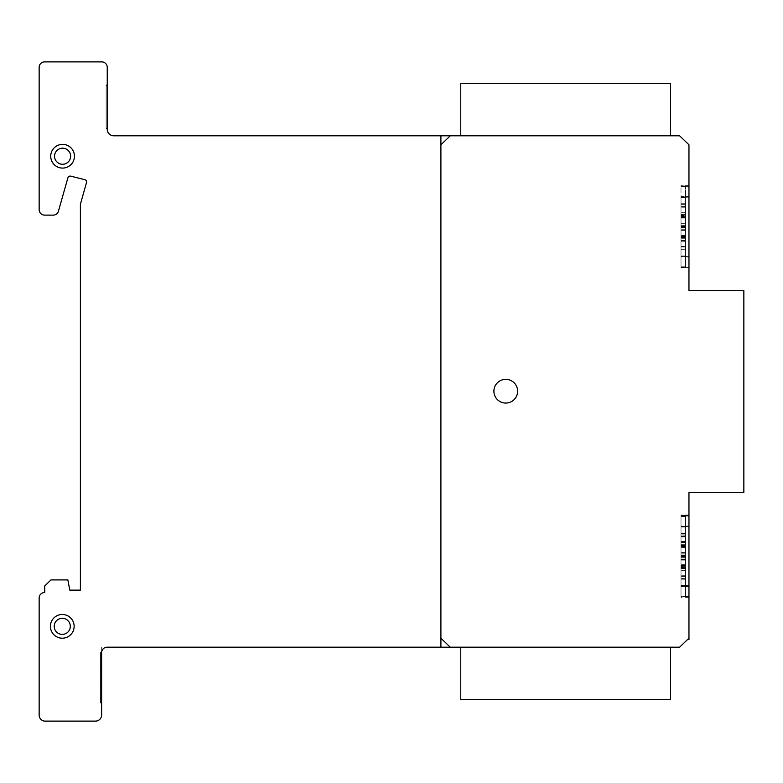 <?xml version="1.0" encoding="UTF-8"?>
<svg xmlns="http://www.w3.org/2000/svg" width="783" height="783" viewBox="0 0 783 783"><rect width="100%" height="100%" fill="white"/><g stroke="black" fill="none" stroke-linecap="round" stroke-linejoin="round"><path stroke-width="0.59" stroke-dasharray="3.92 2.94" d="M460.766 135.802L460.766 83.429L670.591 83.429L670.591 135.802L460.766 135.802L670.591 135.802M460.766 647.198L460.766 699.571L670.591 699.571L670.591 647.198L460.766 647.198L670.591 647.198M65.606 144.757A11.862 11.862 0 0 1 74.062 159.243A11.862 11.862 0 0 1 59.577 167.699A11.862 11.862 0 0 0 74.062 159.243A11.862 11.862 0 0 0 65.606 144.757A11.862 11.862 0 0 0 51.12 153.214A11.862 11.862 0 0 0 59.577 167.699A11.862 11.862 0 0 1 51.12 153.214A11.862 11.862 0 0 1 65.606 144.757M54.81 154.182A8.036 8.036 0 0 1 64.627 148.457A8.036 8.036 0 0 0 54.81 154.182A8.036 8.036 0 0 0 60.545 163.999A8.036 8.036 0 0 1 54.81 154.182M50.611 628.504A11.862 11.862 0 0 1 60.105 614.675A11.862 11.862 0 0 1 73.935 624.178A11.862 11.862 0 0 0 60.105 614.675A11.862 11.862 0 0 0 50.611 628.504A11.862 11.862 0 0 0 64.431 638.008A11.862 11.862 0 0 0 73.935 624.178A11.862 11.862 0 0 0 60.105 614.675A11.862 11.862 0 0 0 50.611 628.504A11.862 11.862 0 0 0 64.431 638.008A11.862 11.862 0 0 0 73.935 624.178A11.862 11.862 0 0 1 64.431 638.008A11.862 11.862 0 0 1 50.611 628.504M63.736 634.25A8.036 8.036 0 0 1 54.36 627.809A8.036 8.036 0 0 0 63.736 634.25A8.036 8.036 0 0 0 70.176 624.873A8.036 8.036 0 0 1 63.736 634.25A8.036 8.036 0 0 1 54.36 627.809A8.036 8.036 0 0 1 60.8 618.433A8.036 8.036 0 0 1 70.176 624.873A8.036 8.036 0 0 1 63.736 634.25M505.759 379.344A11.862 11.862 0 0 1 517.622 391.206A11.862 11.862 0 0 1 505.759 403.059A11.862 11.862 0 0 0 517.622 391.206A11.862 11.862 0 0 0 505.759 379.344A11.862 11.862 0 0 0 493.897 391.206A11.862 11.862 0 0 0 505.759 403.059A11.862 11.862 0 0 1 493.897 391.206A11.862 11.862 0 0 1 505.759 379.344M685.556 573.469L685.556 585.351L681.014 585.743L681.014 555.069L681.014 585.351L685.556 585.351L685.556 555.069L681.014 555.078L681.014 555.578L681.014 515.488L681.014 586.682L681.014 515.136L681.014 567.685L681.014 555.069L685.556 555.078L685.556 555.578L681.014 555.578L685.556 555.578L685.556 555.078L681.014 555.078L685.556 555.078L685.556 567.685L681.014 567.685L685.556 567.685L685.556 585.39L681.014 585.39L685.556 585.39L685.556 515.488L685.556 533.164L681.014 533.164L685.556 533.164L685.556 535.944L681.014 535.944L685.556 535.944L685.556 541.66L681.014 541.66L685.556 541.66L685.556 545.829L681.014 545.8L685.556 545.8L685.556 545.262L681.014 545.262L685.556 545.262L685.556 555.578L685.556 515.527L681.014 515.136L685.556 515.527L685.556 585.351L685.556 564.846L681.014 564.846L685.556 564.846L685.556 555.069L681.014 555.078L685.556 555.078L685.556 555.578L681.014 555.597L685.556 555.597L685.556 556.096L681.014 556.096L685.556 556.096L685.556 555.597L681.014 555.597L685.556 555.587L685.556 568.204L685.556 555.587L681.014 555.578L685.556 555.578L685.556 555.078L681.014 555.078L685.556 555.069L685.556 559.189L681.014 559.189L685.556 559.189L685.556 564.905L681.014 564.905L685.556 564.905L685.556 567.685L681.014 567.685L685.556 567.685L685.556 585.39L685.556 515.488L685.556 533.164L681.014 533.164L685.556 533.164L685.556 541.66L681.014 541.66L685.556 541.66L685.556 545.829L681.014 545.8L685.556 545.78L685.556 556.096L685.556 545.78L685.556 546.309L681.014 546.309L685.556 546.309L685.556 545.78L681.014 545.8L685.556 545.8L685.556 545.262L681.014 545.262L685.556 545.262L685.556 555.578L685.556 536.012L681.014 536.012L685.556 536.012L685.556 515.527L681.014 515.488L685.556 515.527L685.556 573.469M688.962 527.409L688.962 585.743L688.962 527.409M685.556 585.214L685.556 515.351L685.556 585.214L681.014 585.606L681.014 567.548L681.014 585.214M685.556 585.253L681.014 585.253M688.962 527.272L688.962 586.027L688.962 527.272M685.556 546.828L685.556 596.235L681.014 596.626L681.014 578.568L681.014 596.235L685.556 596.274L685.556 526.372L685.556 544.048L681.014 544.048L681.014 526.019L681.014 552.544L681.014 544.048L685.556 544.048L685.556 546.828L681.014 546.828M688.962 538.293L688.962 596.626L688.962 538.293M685.556 574.125L685.556 586.007L681.014 586.398L681.014 515.42L681.014 586.007L685.556 586.046L685.556 516.144L685.556 533.82L681.014 533.82L681.014 515.791L681.014 542.316L681.014 533.82L685.556 533.82L685.556 536.6L681.014 536.6L685.556 536.6L685.556 542.316L681.014 542.316L681.014 546.495L681.014 542.316L685.556 542.316L685.556 546.495L681.014 546.495L681.014 545.917L681.014 546.456L685.556 546.456L685.556 545.917L681.014 545.917L681.014 556.233L681.014 545.917L685.556 545.917L685.556 556.233L681.014 556.233L681.014 555.734L681.014 556.233L685.556 556.233L685.556 555.734L681.014 555.734L681.014 568.341L681.014 555.734L685.556 555.734L685.556 516.183L681.014 516.183L685.556 516.183L685.556 586.007L681.014 586.007L685.556 586.046L685.556 516.144L681.014 516.144L685.556 516.144L685.556 533.82L681.014 533.82L685.556 533.82L685.556 542.316L681.014 542.316L685.556 542.316L685.556 546.495L681.014 546.456L685.556 546.456L681.014 546.456L685.556 546.456L685.556 545.917L681.014 545.917L685.556 545.917L685.556 556.233L681.014 556.233L685.556 556.233L685.556 555.734L681.014 555.734L685.556 555.734L685.556 568.341L685.556 555.734L681.014 555.734L685.556 555.734L685.556 556.233L685.556 536.668L681.014 536.668L685.556 536.668L685.556 516.183L685.556 574.125M688.962 528.065L688.962 586.398L688.962 528.065M685.556 586.291L685.556 516.428L685.556 586.291L681.014 586.291L688.962 586.261L688.962 515.654L688.962 586.261M685.556 586.33L681.014 586.33M688.962 528.349L688.962 586.682L688.962 528.349M685.556 254.886L685.556 266.758L681.014 267.16L681.014 196.553L681.014 267.16L681.014 196.553L681.014 266.758L685.556 266.758L681.014 266.758L685.556 266.758L685.556 236.486L681.014 236.486L681.014 236.985L681.014 196.553L681.014 249.102L681.014 236.486L685.556 236.486L685.556 236.995L681.014 236.985L685.556 236.995L685.556 236.486L681.014 236.486L685.556 236.486L685.556 249.102L681.014 249.102L685.556 249.102L685.556 266.807L681.014 266.807L685.556 266.807L685.556 196.905L685.556 214.571L681.014 214.571L685.556 214.571L685.556 217.361L681.014 217.361L685.556 217.361L685.556 223.077L681.014 223.077L685.556 223.077L685.556 227.246L681.014 227.207L685.556 227.207L685.556 226.678L681.014 226.678L685.556 226.678L685.556 236.985L685.556 196.944L681.014 196.553L685.556 196.944L685.556 266.758L685.556 246.263L681.014 246.263L685.556 246.263L685.556 236.486L681.014 236.486L685.556 236.486L685.556 236.995L681.014 236.985L685.556 236.995L685.556 236.486L681.014 236.486L685.556 236.486L685.556 240.596L681.014 240.596L685.556 240.596L685.556 246.322L681.014 246.322L685.556 246.322L685.556 249.102L681.014 249.102L685.556 249.102L685.556 266.807L685.556 196.905L685.556 214.571L681.014 214.571L685.556 214.571L685.556 223.077L681.014 223.077L685.556 223.077L685.556 227.246L681.014 227.207L685.556 227.207L681.014 227.207L685.556 227.207L685.556 226.678L681.014 226.678L685.556 226.678L685.556 236.985L685.556 217.42L681.014 217.42L685.556 217.42L685.556 196.944L681.014 196.905L685.556 196.944L685.556 266.758L685.556 236.486L681.014 236.486L685.556 236.486L685.556 236.995L681.014 236.985L685.556 236.995L685.556 236.486L681.014 236.486L685.556 236.486L685.556 249.102L681.014 249.102L685.556 249.102L685.556 266.807L681.014 266.807L685.556 266.807L685.556 196.905L685.556 214.571L681.014 214.571L685.556 214.571L685.556 217.361L681.014 217.361L685.556 217.361L685.556 223.077L681.014 223.077L685.556 223.077L685.556 227.246L681.014 227.207L685.556 227.207L681.014 227.207L685.556 227.207L685.556 226.678L681.014 226.678L685.556 226.678L685.556 236.985L685.556 196.944L681.014 196.905L685.556 196.944L685.556 266.758L685.556 246.263L681.014 246.263L685.556 246.263L685.556 236.486L681.014 236.486L685.556 236.486L685.556 236.995L681.014 236.985L685.556 236.995L685.556 236.486L681.014 236.486L685.556 236.486L685.556 240.596L681.014 240.596L685.556 240.596L685.556 246.322L681.014 246.322L685.556 246.322L685.556 249.102L681.014 249.102L685.556 249.102L685.556 266.807L685.556 196.905L685.556 214.571L681.014 214.571L685.556 214.571L685.556 223.077L681.014 223.077L685.556 223.077L685.556 227.246L681.014 227.207L685.556 227.207L681.014 227.207L685.556 227.207L685.556 226.678L681.014 226.678L685.556 226.678L685.556 236.985L685.556 217.42L681.014 217.42L685.556 217.42L685.556 196.944L681.014 196.905L685.556 196.944L685.556 254.886M688.962 208.816L688.962 267.16L688.962 208.816M685.556 255.894L685.556 186.031L685.556 255.894L681.014 256.286L681.014 238.228L681.014 255.894M685.556 255.933L681.014 255.933M688.962 197.952L688.962 256.286L688.962 197.952M685.556 255.542L685.556 267.424L681.014 267.815L681.014 197.208L681.014 267.424L681.014 197.208L681.014 267.424L681.014 197.208L681.014 267.424L685.556 267.463L685.556 197.561L685.556 215.237L681.014 215.237L681.014 197.208L681.014 223.732L681.014 215.237L685.556 215.237L685.556 218.017L681.014 218.017L685.556 218.017L685.556 223.732L681.014 223.732L681.014 227.902L681.014 223.732L685.556 223.732L685.556 227.902L681.014 227.902L681.014 227.334L681.014 227.863L685.556 227.863L685.556 227.334L681.014 227.334L681.014 237.65L681.014 227.334L685.556 227.334L685.556 237.65L681.014 237.65L681.014 237.151L681.014 237.65L685.556 237.65L685.556 237.151L681.014 237.141L681.014 249.757L681.014 237.141L685.556 237.151L685.556 197.6L681.014 197.6L685.556 197.6L685.556 267.424L681.014 267.424L685.556 267.463L685.556 197.561L681.014 197.561L685.556 197.561L685.556 215.237L681.014 215.237L685.556 215.237L685.556 223.732L681.014 223.732L685.556 223.732L685.556 227.902L681.014 227.863L685.556 227.863L681.014 227.863L685.556 227.863L685.556 227.334L681.014 227.334L685.556 227.334L685.556 237.65L681.014 237.65L685.556 237.65L685.556 237.151L681.014 237.151L685.556 237.141L685.556 249.757L685.556 237.141L681.014 237.151L685.556 237.151L685.556 237.65L685.556 218.075L681.014 218.075L685.556 218.075L685.556 197.6L685.556 267.424L681.014 267.424L685.556 267.463L685.556 197.561L685.556 215.237L681.014 215.237L685.556 215.237L685.556 218.017L681.014 218.017L685.556 218.017L685.556 223.732L681.014 223.732L685.556 223.732L685.556 227.902L681.014 227.863L685.556 227.863L681.014 227.863L685.556 227.863L685.556 227.334L681.014 227.334L685.556 227.334L685.556 237.65L681.014 237.65L685.556 237.65L685.556 237.151L681.014 237.151L685.556 237.141L685.556 241.262L681.014 241.262L685.556 241.262L685.556 246.978L681.014 246.978L685.556 246.978L685.556 249.757L681.014 249.757L685.556 249.757L685.556 267.463L681.014 267.424L685.556 267.463L685.556 197.561L681.014 197.561L685.556 197.561L685.556 215.237L685.556 197.6L681.014 197.6L685.556 197.6L685.556 267.424L685.556 246.919L681.014 246.919L685.556 246.919L685.556 237.141L681.014 237.151L685.556 237.151L685.556 237.65L685.556 215.237L681.014 215.237L685.556 215.237L685.556 223.732L681.014 223.732L685.556 223.732L685.556 227.902L681.014 227.863L685.556 227.863L681.014 227.863L685.556 227.863L685.556 227.334L681.014 227.334L685.556 227.334L685.556 237.65L681.014 237.65L685.556 237.65L685.556 237.151L681.014 237.151L685.556 237.141L685.556 249.757L681.014 249.757L685.556 249.757L685.556 267.463L685.556 237.141L681.014 237.151L685.556 237.151L685.556 237.65L685.556 218.075L681.014 218.075L685.556 218.075L685.556 197.6L685.556 255.542M688.962 209.482L688.962 267.815L688.962 209.482M685.556 256.55L685.556 186.687L685.556 256.55L681.014 256.941L681.014 238.884L681.014 256.55M685.556 256.589L681.014 256.589M688.962 198.608L688.962 256.941L688.962 198.608M685.556 596.891L685.556 527.037L685.556 596.891L681.014 597.292L681.014 579.224L681.014 596.891M685.556 596.94L681.014 596.94M688.962 538.949L688.962 597.292L688.962 538.949M685.556 585.87L685.556 516.007L685.556 585.87L681.014 585.87M685.556 585.909L681.014 585.909M685.556 585.635L685.556 515.772L685.556 585.635L681.014 585.635M685.556 585.674L681.014 585.674M50.729 156.228A11.862 11.862 0 0 0 62.591 168.091A11.862 11.862 0 0 0 74.454 156.228A11.862 11.862 0 0 0 62.591 144.366A11.862 11.862 0 0 0 50.729 156.228M62.591 148.193A8.036 8.036 0 0 1 70.627 156.228A8.036 8.036 0 0 1 62.591 164.264A8.036 8.036 0 0 1 54.546 156.228A8.036 8.036 0 0 1 62.591 148.193M502.755 402.677A11.862 11.862 0 0 0 517.23 394.211A11.862 11.862 0 0 0 508.774 379.726A11.862 11.862 0 0 0 494.288 388.192A11.862 11.862 0 0 0 502.755 402.677M101.633 652.621L100.498 652.621L100.498 703.046L100.498 652.621L101.633 652.621L101.633 668.829L101.633 652.621A5.491 5.491 0 0 1 107.242 647.198L679.595 647.198L688.962 638.204L688.962 492.399L743.85 492.399L743.85 290.601L688.962 290.601L688.962 144.796L679.595 135.802L113.506 135.802A6.607 6.607 0 0 1 107.242 128.598L106.097 128.598L106.097 84.867L106.097 128.598L106.097 85.513L106.097 128.598L107.242 128.598L107.242 67.436A5.481 5.481 0 0 0 101.888 61.877L44.758 61.877A5.481 5.481 0 0 0 39.15 67.279L39.15 209.59A5.461 5.461 0 0 0 44.474 215.119L52.882 215.119A5.422 5.422 0 0 0 58.353 211.459L67.876 177.878A2.613 2.613 0 0 1 70.362 176.058L84.789 179.679A2.486 2.486 0 0 1 86.267 183.369L80.395 204.314L80.395 590.128L69.775 590.128L67.876 579.909L51.003 579.909L44.758 585.909L44.758 592.525A5.461 5.461 0 0 0 39.15 597.918L39.15 715.104A6.01 6.01 0 0 0 44.758 721.123L95.379 721.123A6.147 6.147 0 0 0 101.633 715.104L101.633 652.621M101.633 680.231L101.633 703.046L101.633 680.231C101.633 709.545 101.633 709.545 101.633 680.231L101.633 668.829C101.633 639.525 101.633 639.525 101.633 668.829L100.498 668.829L101.633 668.829L101.633 680.231L100.498 680.231L101.633 680.231M107.242 84.867L106.097 84.867L107.242 84.867L107.242 128.598L106.097 128.598L107.242 128.598L107.242 84.867L106.097 84.867L107.242 84.867M107.242 85.523L106.097 85.523L107.242 85.523L107.242 128.598L107.242 85.523M685.556 515.772L681.014 515.772M685.556 536.228L685.556 541.944L685.556 533.448L681.014 533.448L681.014 541.944L681.014 533.448L685.556 533.448L685.556 536.228L681.014 536.228M685.556 541.944L681.014 541.944L681.014 546.113L681.014 541.944L685.556 541.944L685.556 546.113L681.014 546.074L681.014 545.545L681.014 546.074L685.556 546.074L685.556 545.545L681.014 545.545L681.014 555.861L681.014 545.545L685.556 545.545L685.556 555.861L681.014 555.861L681.014 555.362L681.014 555.861L685.556 555.861L685.556 555.362L681.014 555.353L681.014 567.969L681.014 555.353L685.556 555.362L685.556 555.861L685.556 541.944M685.556 515.811L681.014 515.791M685.556 536.286L681.014 536.286M685.556 546.074L681.014 546.074L685.556 546.113M685.556 555.362L681.014 555.362L685.556 555.353L685.556 567.969L685.556 555.353L681.014 555.353L685.556 555.353M685.556 565.13L681.014 565.13M685.556 567.969L681.014 567.969L685.556 567.969M685.556 565.189L681.014 565.189M685.556 559.473L681.014 559.473M685.556 565.502L681.014 565.502L685.556 565.502L685.556 555.734L681.014 555.734L685.556 555.734L685.556 559.845L681.014 559.845L685.556 559.845L685.556 565.571L681.014 565.571L685.556 565.571L685.556 568.341L681.014 568.341L685.556 568.341L685.556 586.046L685.556 565.502M685.556 516.007L681.014 516.007M685.556 536.463L685.556 542.179L685.556 533.683L681.014 533.683L685.556 533.683L685.556 536.463L681.014 536.463M685.556 542.179L681.014 542.179L685.556 542.179L685.556 546.348L685.556 542.179M685.556 516.046L681.014 516.046M685.556 536.521L681.014 536.521M685.556 546.309L681.014 546.309L685.556 546.309M685.556 565.365L681.014 565.365M685.556 568.204L681.014 568.204L685.556 568.204M685.556 565.424L681.014 565.424M685.556 559.708L681.014 559.708M685.556 527.037L681.014 527.037L681.014 544.704L681.014 526.675L685.556 527.076M685.556 547.493L685.556 553.209L685.556 544.704L681.014 544.704L681.014 553.209L681.014 544.704L685.556 544.704L685.556 547.493L681.014 547.493M685.556 553.209L681.014 553.209L681.014 557.379L681.014 553.209L685.556 553.209L685.556 557.379L681.014 557.379L681.014 556.801L681.014 557.339L685.556 557.339L685.556 556.811L681.014 556.811L681.014 567.127L681.014 556.811L685.556 556.801L685.556 567.117L681.014 567.117L681.014 566.618L681.014 567.117L685.556 567.127L685.556 566.618L681.014 566.618L681.014 579.224L681.014 566.618L685.556 566.618L685.556 567.127L685.556 553.209M685.556 547.552L681.014 547.552M685.556 557.339L681.014 557.339L685.556 557.339M685.556 566.618L681.014 566.618L685.556 566.618L685.556 579.224L685.556 566.618L681.014 566.618L685.556 566.618M685.556 576.386L681.014 576.386M685.556 579.224L681.014 579.224L685.556 579.224M685.556 576.454L681.014 576.454M685.556 570.729L681.014 570.729M685.556 186.687L681.014 186.334L681.014 204.363L681.014 186.687M685.556 207.143L685.556 212.859L685.556 204.363L681.014 204.363L681.014 212.859L681.014 204.363L685.556 204.363L685.556 207.143L681.014 207.143M685.556 212.859L681.014 212.859L681.014 217.038L681.014 212.859L685.556 212.859L685.556 217.038L681.014 217.038L681.014 216.46L681.014 216.999L685.556 216.999L685.556 216.46L681.014 216.46L681.014 226.776L681.014 216.46L685.556 216.46L685.556 226.776L681.014 226.776L681.014 226.277L681.014 226.776L685.556 226.776L685.556 226.277L681.014 226.267L681.014 238.884L681.014 226.277L685.556 226.277L685.556 226.776L685.556 212.859M685.556 186.726L681.014 186.726M685.556 207.211L681.014 207.211M685.556 216.999L681.014 216.999L685.556 216.999M685.556 226.277L681.014 226.277L685.556 226.277L685.556 238.884L685.556 226.267L681.014 226.267L685.556 226.277M685.556 236.045L681.014 236.045M685.556 238.884L681.014 238.884L685.556 238.884M685.556 236.104L681.014 236.104M685.556 230.388L681.014 230.388M685.556 246.919L681.014 246.919L685.556 246.919L685.556 237.141L681.014 237.151L685.556 237.141L685.556 241.262L681.014 241.262L685.556 241.262L685.556 246.978L681.014 246.978L685.556 246.978L685.556 249.757L681.014 249.757L685.556 249.757L685.556 267.463L685.556 246.919M685.556 227.863L681.014 227.863L685.556 227.863M685.556 249.757L681.014 249.757L685.556 249.757L685.556 267.463L685.556 249.757M685.556 186.031L681.014 185.679L681.014 203.707L681.014 186.031M685.556 206.487L685.556 212.203L685.556 203.707L681.014 203.707L681.014 212.203L681.014 203.707L685.556 203.707L685.556 206.487L681.014 206.487M685.556 212.203L681.014 212.203L681.014 216.372L681.014 212.203L685.556 212.203L685.556 216.372L681.014 216.333L681.014 215.805L681.014 216.333L685.556 216.333L685.556 215.805L681.014 215.805L681.014 226.121L681.014 215.805L685.556 215.805L685.556 226.121L681.014 226.121L681.014 225.621L681.014 226.121L685.556 226.121L685.556 225.621L681.014 225.612L681.014 238.228L681.014 225.612L685.556 225.621L685.556 226.121L685.556 212.203M685.556 186.07L681.014 186.07M685.556 206.546L681.014 206.546M685.556 216.333L681.014 216.333L685.556 216.372M685.556 225.621L681.014 225.621L685.556 225.612L685.556 238.228L685.556 225.612L681.014 225.612L685.556 225.612M685.556 235.389L681.014 235.389M685.556 238.228L681.014 238.228L685.556 238.228M685.556 235.448L681.014 235.448M685.556 229.732L681.014 229.732M685.556 227.207L681.014 227.207L685.556 227.207M685.556 516.428L681.014 516.075L681.014 534.104L681.014 516.428M685.556 536.884L685.556 542.599L685.556 534.104L681.014 534.104L681.014 542.599L681.014 534.104L685.556 534.104L685.556 536.884L681.014 536.884M685.556 542.599L681.014 542.599L681.014 546.779L681.014 542.599L685.556 542.599L685.556 546.769L681.014 546.769L681.014 546.201L681.014 546.74L685.556 546.74L685.556 546.201L681.014 546.201L681.014 556.517L681.014 546.201L685.556 546.201L685.556 556.517L681.014 556.517L681.014 556.018L681.014 556.517L685.556 556.517L685.556 556.018L681.014 556.008L681.014 568.624L681.014 556.008L685.556 556.018L685.556 556.517L685.556 542.599M685.556 516.467L681.014 516.467M685.556 536.952L681.014 536.952M685.556 546.74L681.014 546.74L685.556 546.74M685.556 556.018L681.014 556.018L685.556 556.008L685.556 568.624L685.556 556.008L681.014 556.008L685.556 556.008M685.556 565.786L681.014 565.786M685.556 568.624L681.014 568.624L685.556 568.624M685.556 565.845L681.014 565.845M685.556 560.129L681.014 560.129M685.556 546.456L681.014 546.456L685.556 546.456M685.556 568.341L681.014 568.341L685.556 568.341L685.556 586.046L685.556 568.341M685.556 526.372L681.014 526.372M685.556 552.544L681.014 552.544L681.014 556.723L681.014 552.544L685.556 552.544L685.556 556.723L681.014 556.723L681.014 556.145L681.014 556.684L685.556 556.684L685.556 556.145L681.014 556.145L681.014 566.461L681.014 556.145L685.556 556.145L685.556 566.461L681.014 566.461L681.014 565.962L681.014 566.461L685.556 566.461L685.556 565.962L681.014 565.962L681.014 578.568L681.014 565.962L685.556 565.962L685.556 566.461L685.556 552.544M685.556 526.411L681.014 526.411M685.556 546.896L681.014 546.896M685.556 556.684L681.014 556.684L685.556 556.684M685.556 565.962L681.014 565.962L685.556 565.962L685.556 578.568L685.556 565.962L681.014 565.962L685.556 565.962M685.556 575.73L681.014 575.73M685.556 578.568L681.014 578.568L685.556 578.568L685.556 596.274L685.556 578.568M685.556 575.799L681.014 575.799M685.556 570.073L681.014 570.073M685.556 515.351L681.014 514.999L681.014 533.027L681.014 515.351M685.556 535.807L685.556 541.523L685.556 533.027L681.014 533.027L681.014 541.523L681.014 533.027L685.556 533.027L685.556 535.807L681.014 535.807M685.556 541.523L681.014 541.523L681.014 545.692L681.014 541.523L685.556 541.523L685.556 545.692L681.014 545.692L681.014 545.125L681.014 545.653L685.556 545.653L685.556 545.125L681.014 545.125L681.014 555.441L681.014 545.125L685.556 545.125L685.556 555.441L681.014 555.441L681.014 554.932L681.014 555.441L685.556 555.441L685.556 554.932L681.014 554.932L681.014 567.548L681.014 554.932L685.556 554.932L685.556 555.441L685.556 541.523M685.556 515.39L688.962 515.42M685.556 535.866L681.014 535.866M685.556 545.653L681.014 545.653L685.556 545.653M685.556 554.932L681.014 554.932L685.556 554.932L685.556 567.548L685.556 554.932L681.014 554.932L685.556 554.932M685.556 564.709L681.014 564.709M685.556 567.548L681.014 567.548L685.556 567.548M685.556 564.768L681.014 564.768M685.556 559.042L681.014 559.042M685.556 545.8L681.014 545.8L685.556 545.8M70.176 624.873A8.036 8.036 0 0 0 60.8 618.433A8.036 8.036 0 0 0 54.36 627.809A8.036 8.036 0 0 1 60.8 618.433A8.036 8.036 0 0 1 70.176 624.873M60.545 163.999A8.036 8.036 0 0 0 70.362 158.274A8.036 8.036 0 0 0 64.627 148.457A8.036 8.036 0 0 1 70.362 158.274A8.036 8.036 0 0 1 60.545 163.999M101.633 675.171C101.633 645.858 101.633 645.858 101.633 675.171M101.633 686.574C101.633 715.887 101.633 715.887 101.633 686.574L101.633 675.161L101.633 686.583M107.242 129.812L107.242 130.565L107.242 129.812M688.962 498.849L688.962 638.204M688.962 151.403L688.962 280.471M73.935 624.178A11.862 11.862 0 0 1 63.717 638.116A11.862 11.862 0 0 1 50.425 627.066A11.862 11.862 0 0 1 62.268 614.479M450.274 647.198L440.907 638.204M440.907 144.796L450.274 135.802M440.907 135.802L440.907 647.198M685.556 559.131L681.014 559.131L685.556 559.131M685.556 559.414L681.014 559.414M685.556 559.786L681.014 559.786L685.556 559.786M685.556 559.649L681.014 559.649M685.556 570.68L681.014 570.68M685.556 240.547L681.014 240.547L685.556 240.547M685.556 241.203L681.014 241.203L685.556 241.203M685.556 230.329L681.014 230.329M685.556 229.673L681.014 229.673M685.556 560.07L681.014 560.07M685.556 570.014L681.014 570.014M685.556 558.993L681.014 558.993M688.962 585.743L681.014 585.743L688.962 585.743M688.962 585.606L681.014 585.606M688.962 596.626L681.014 596.626M688.962 586.398L681.014 586.398L688.962 586.398M688.962 586.682L681.014 586.682M688.962 267.16L681.014 267.16L688.962 267.16M688.962 256.286L681.014 256.286M688.962 267.815L681.014 267.815L688.962 267.815M688.962 256.941L681.014 256.941M688.962 597.292L681.014 597.292M688.962 586.027L681.014 586.027M101.633 703.046L100.498 703.046M107.242 85.513L106.097 85.513M685.556 545.829L681.014 545.829L685.556 545.839M685.556 555.069L681.014 555.069L685.556 555.069M688.962 515.136L681.014 515.136L688.962 515.136M685.556 546.495L681.014 546.495L685.556 546.495M685.556 555.734L681.014 555.734L685.556 555.734M685.556 546.348L681.014 546.348L685.556 546.348M685.556 555.587L681.014 555.587L685.556 555.587M688.962 515.654L681.014 515.654M685.556 557.379L681.014 557.379L685.556 557.379M688.962 526.675L681.014 526.675M685.556 227.246L681.014 227.246L685.556 227.246M685.556 236.486L681.014 236.486L685.556 236.486M688.962 196.553L681.014 196.553L688.962 196.553M685.556 227.902L681.014 227.902L685.556 227.902M685.556 237.141L681.014 237.141L685.556 237.141M688.962 197.208L681.014 197.208L688.962 197.208M685.556 217.038L681.014 217.038L685.556 217.038M688.962 186.334L681.014 186.334M688.962 185.679L681.014 185.679M685.556 546.769L681.014 546.769L685.556 546.779M688.962 516.075L681.014 516.075M685.556 556.723L681.014 556.723L685.556 556.723M688.962 526.019L681.014 526.019M685.556 545.692L681.014 545.692L685.556 545.692M688.962 514.999L681.014 514.999"/><path stroke-width="1.17" d="M670.591 135.802L670.591 83.429L460.766 83.429L460.766 135.802M670.591 647.198L670.591 699.571L460.766 699.571L460.766 647.198M50.611 628.504A11.862 11.862 0 0 1 60.105 614.675A11.862 11.862 0 0 1 73.935 624.178A11.862 11.862 0 0 1 64.431 638.008A11.862 11.862 0 0 1 50.611 628.504M63.736 634.25A8.036 8.036 0 0 0 70.176 624.873A8.036 8.036 0 0 0 60.8 618.433A8.036 8.036 0 0 0 54.36 627.809A8.036 8.036 0 0 0 63.736 634.25M74.454 156.228A11.862 11.862 0 0 1 62.591 168.091A11.862 11.862 0 0 1 50.729 156.228A11.862 11.862 0 0 1 62.591 144.366A11.862 11.862 0 0 1 74.454 156.228M62.591 148.193A8.036 8.036 0 0 0 54.546 156.228A8.036 8.036 0 0 0 62.591 164.264A8.036 8.036 0 0 0 70.627 156.228A8.036 8.036 0 0 0 62.591 148.193A8.036 8.036 0 0 1 69.55 160.251A8.036 8.036 0 0 1 55.622 160.251A8.036 8.036 0 0 1 62.591 148.193A8.036 8.036 0 0 1 69.55 160.251A8.036 8.036 0 0 1 55.622 160.251A8.036 8.036 0 0 1 62.591 148.193M508.774 379.726A11.862 11.862 0 0 1 517.23 394.211A11.862 11.862 0 0 1 502.755 402.677A11.862 11.862 0 0 1 494.288 388.192A11.862 11.862 0 0 1 508.774 379.726M688.962 144.796L688.962 290.601L743.85 290.601L743.85 492.399L688.962 492.399L688.962 638.204L679.595 647.198L107.242 647.198A5.491 5.491 0 0 0 101.633 652.621L101.633 715.104A6.147 6.147 0 0 1 95.379 721.123L44.758 721.123A6.01 6.01 0 0 1 39.15 715.104L39.15 597.918A5.461 5.461 0 0 1 44.758 592.525L44.758 585.909L51.003 579.909L67.876 579.909L69.775 590.128L80.395 590.128L80.395 204.314L86.267 183.369A2.486 2.486 0 0 0 84.789 179.679L70.362 176.058A2.613 2.613 0 0 0 67.876 177.878L58.353 211.459A5.422 5.422 0 0 1 52.882 215.119L44.474 215.119A5.461 5.461 0 0 1 39.15 209.59L39.15 67.279A5.481 5.481 0 0 1 44.758 61.877L101.888 61.877A5.481 5.481 0 0 1 107.242 67.436L107.242 128.598A6.607 6.607 0 0 0 113.506 135.802L679.595 135.802L688.962 144.796M107.242 128.598L107.242 129.812L107.242 128.598M688.962 638.204L688.962 639.505M62.268 618.306A8.036 8.036 0 0 1 69.227 630.364A8.036 8.036 0 0 1 55.309 630.364A8.036 8.036 0 0 1 62.268 618.306A8.036 8.036 0 0 1 69.227 630.364A8.036 8.036 0 0 1 55.309 630.364A8.036 8.036 0 0 1 62.268 618.306M62.268 614.479A11.862 11.862 0 0 1 72.545 632.273A11.862 11.862 0 0 1 52.001 632.273A11.862 11.862 0 0 1 62.268 614.479A11.862 11.862 0 0 1 73.935 624.178M505.759 379.344A11.862 11.862 0 0 1 516.036 397.138A11.862 11.862 0 0 1 495.492 397.138A11.862 11.862 0 0 1 505.759 379.344A11.862 11.862 0 0 1 516.036 397.138A11.862 11.862 0 0 1 495.492 397.138A11.862 11.862 0 0 1 505.759 379.344M62.591 144.366A11.862 11.862 0 0 1 72.858 162.159A11.862 11.862 0 0 1 52.314 162.159A11.862 11.862 0 0 1 62.591 144.366A11.862 11.862 0 0 1 72.858 162.159A11.862 11.862 0 0 1 52.314 162.159A11.862 11.862 0 0 1 62.591 144.366M450.274 647.198L440.907 638.204M440.907 144.796L450.274 135.802M440.907 135.802L440.907 647.198"/></g></svg>
